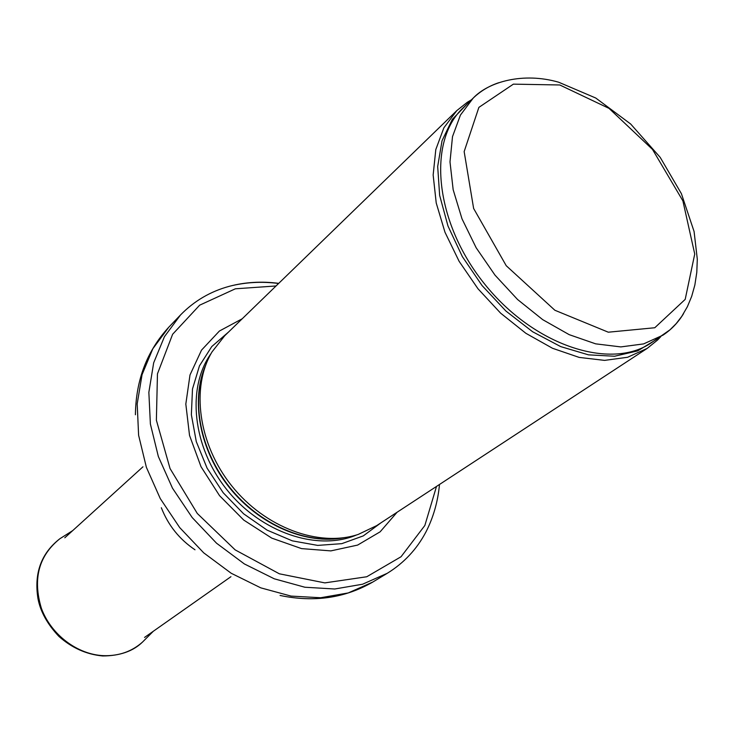<?xml version="1.0" encoding="UTF-8"?>
<svg xmlns="http://www.w3.org/2000/svg" width="734" height="734" viewBox="0 0 734 734"><rect width="100%" height="100%" fill="white"/><g stroke="black" fill="none" stroke-linecap="round" stroke-linejoin="round"><path stroke-width="1.1" d="M471.411 99.833L467.292 102.283L456.842 110.577L443.877 127.799L435.803 149.562L433.152 174.995L436.225 202.997L444.988 232.256L459.126 261.332L477.981 288.765L500.625 313.161L525.902 333.319L552.528 348.283L579.172 357.403L604.577 360.385L627.579 357.274L647.214 348.384L657.6 340.007L660.884 336.53M456.842 110.577L224.705 335.759L212.053 351.852C190.721 387.313 198.235 444.171 231.742 485.89C265.112 527.709 318.941 547.491 358.21 534.435L376.689 525.617L647.214 348.384M242.211 318.776L219.402 331.034L201.529 350.118L189.996 374.973L185.821 404.058L189.528 435.39L201.015 466.705L219.539 495.652L243.734 520.067L271.773 538.123L301.536 548.601L330.823 550.895L357.614 545.087L380.139 531.82L397.094 512.249M278.736 283.352C261.625 281.14 245.211 282.104 229.476 286.26C210.493 291.38 194.161 300.968 180.481 315.005L164.434 336.695L153.672 362.816L148.855 392.341L150.387 424.05L158.342 456.502L172.481 488.174L192.189 517.553L216.539 543.206L244.358 563.932L274.277 578.805L304.876 587.237L334.741 588.998L362.578 584.218L387.258 573.3C403.957 563.024 416.875 549.188 426.032 531.792C433.436 517.25 437.923 501.478 439.492 484.468M498.707 82.731C488.991 85.988 480.495 91.108 473.21 98.09L460.42 115.091L452.502 136.643L449.997 161.884L453.162 189.711L461.998 218.824L476.164 247.78L495 275.14L517.571 299.509L542.729 319.666L569.199 334.658L595.659 343.842L620.836 346.916L643.599 343.907L662.986 335.154C671.39 329.575 678.244 322.4 683.556 313.629M559.785 84.979L609.036 108.384L652.508 149.424L682.886 200.877L694.74 254.028L685.198 299.371L654.783 327.749L608.303 332.199L554.867 310.253L506.24 265.726L473.632 208.474L464.154 151.599L478.88 107.384L513.387 84.144L559.785 84.979M463.273 107.705C427.041 141.304 434.601 221.971 484.339 283.673C533.664 345.714 610.716 370.743 651.425 342.741L670.014 329.795L676.17 323.639L681.748 316.409L687.391 306.684L691.694 296.343L694.859 284.994L696.795 272.351L697.3 259.157L694.08 231.494L681.4 193.675L660.205 157.388L630.68 124.018L595.742 98.017L558.647 82.208C523.232 71.987 488.642 81.731 473.21 98.09L463.273 107.705M467.714 103.402L452.291 119.394L442.042 140.717L437.684 166.471L439.648 195.4L447.979 226.008L462.356 256.625L482.036 285.517L505.919 311.042L532.645 331.768L560.693 346.604L588.494 354.852L614.569 356.238L637.626 350.907L656.6 339.347M205.162 366.642C190.849 401.47 200.327 450.667 229.797 487.449C259.24 524.241 305.161 544.27 342.273 537.921M205.777 364.954C190.308 399.846 199.446 450.19 229.494 487.688C259.506 525.214 306.628 545.151 344.062 537.692M211.208 353.32C186.491 387.625 192.336 446.786 226.907 489.761C261.276 532.893 317.721 551.546 356.605 534.939M228.531 332.052L211.75 346.567L199.465 365.853L192.492 388.983L191.363 414.728L196.299 441.657L207.107 468.191L223.191 492.734L243.615 513.8L267.139 530.15L292.343 540.857L317.712 545.399L341.796 543.655L363.302 535.884L381.139 522.691M276.03 285.966L235.357 288.801L199.657 305.179L172.618 334.273L157.461 373.826L156.379 420.187L170.04 468.521L197.29 513.47L235.174 549.894L279.351 573.804L324.823 582.888L366.743 576.759L401.048 556.748L424.839 525.498L436.501 486.431M180.481 315.005L168.783 327.208L152.81 348.76L142.057 374.652L137.194 403.893L138.607 435.244L146.378 467.31L160.269 498.588L179.683 527.562L203.713 552.849L231.182 573.245L260.772 587.851L291.059 596.091L320.648 597.742L348.265 592.925L372.789 582.053L387.258 573.3M161.342 507.744C168.178 525.269 179.408 539.288 195.005 549.794M64.041 536.086L59.858 538.738C38.746 555.702 32.58 578.878 41.361 608.257C51.041 634.699 77.446 654.645 103.668 655.673C118.899 656.086 131.863 651.544 142.552 642.039L146.048 638.534M469.696 101.494L467.292 102.283M658.893 337.833L657.6 340.007M229.476 286.26C245.284 282.223 261.662 281.296 278.599 283.489M135.414 414.756C135.873 380.084 146.993 350.907 168.783 327.208M280.067 595.448C313.996 602.586 344.907 598.118 372.789 582.053M142.956 466.806L64.794 537.793M230.935 576.695L144.552 637.424M72.703 530.609L59.858 538.738C41.232 553.243 33.929 573.199 37.966 598.595C40.388 611.569 47.371 624.175 58.904 636.406C71.868 647.929 86.474 654.453 102.723 655.967C119.871 655.875 133.148 651.232 142.552 642.039L153.296 631.277"/></g></svg>
